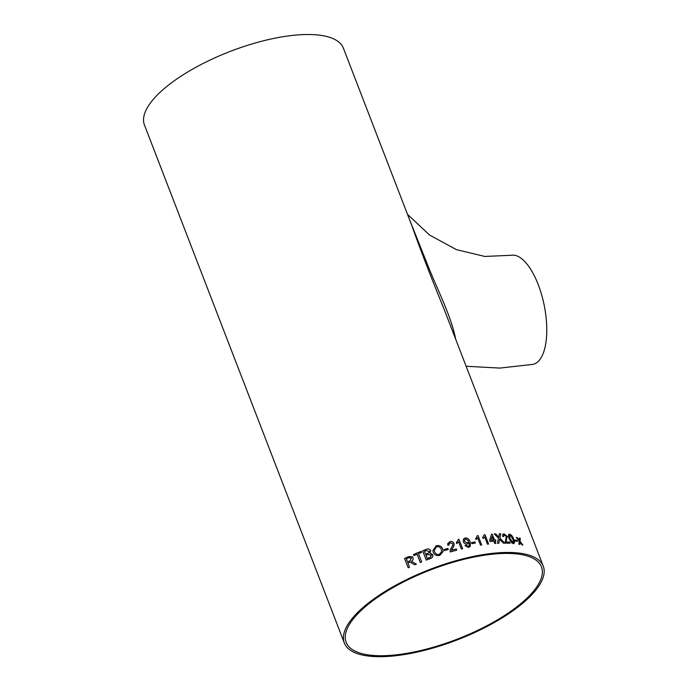 <?xml version="1.0" encoding="UTF-8"?>
<svg xmlns="http://www.w3.org/2000/svg" width="691" height="691" viewBox="0 0 691 691"><rect width="100%" height="100%" fill="white"/><g stroke="black" fill="none" stroke-linecap="round" stroke-linejoin="round"><path stroke-width="1.04" d="M409.219 218.788L427.271 264.014C436.643 288.156 451.214 315.804 455.637 339.074M407.5 214.331L429.517 235.018L456.388 249.615L484.78 256.447L511.012 255.299A55.626 22.682 78.6 0 1 538.203 284.545A55.626 22.682 78.6 0 1 532.916 364.364L499.835 368.087L466.123 366.256M543.273 566.188L444.054 309.067C430.709 276.46 420.016 248.76 411.991 225.966L343.41 48.24A106.621 37.789 158.9 0 0 230.328 51.367A106.621 37.789 158.9 0 0 144.454 125.011L344.317 642.958A106.621 37.789 158.9 0 0 412.665 653.038A106.621 37.789 158.9 0 0 543.273 566.188A106.621 37.789 158.9 0 0 430.191 569.315A106.621 37.789 158.9 0 0 344.317 642.958M521.93 544.853L520.012 542.271L519.848 544.422A106.621 37.789 -21.1 0 0 518.898 544.249L519.157 541.131L516.341 537.434A106.621 37.789 -21.1 0 1 517.3 537.615L519.226 540.181L519.373 538.047A106.621 37.789 -21.1 0 1 520.254 538.263L520.081 541.321L522.819 545.069A106.621 37.789 -21.1 0 0 521.93 544.853M515.037 541.07L514.614 539.991A106.621 37.789 -21.1 0 1 517.015 540.345L517.429 541.424A106.621 37.789 -21.1 0 0 515.037 541.07M509.207 538.721C507.989 536.078 508.127 534.558 509.63 534.169C511.513 534.894 512.852 536.544 513.638 539.135C514.864 541.77 514.743 543.264 513.283 543.627L511.375 542.599L509.207 538.721M509.613 534.186L508.792 534.35L509.613 534.186C511.495 534.912 512.826 536.562 513.612 539.153L513.612 539.153C514.838 541.787 514.717 543.281 513.258 543.644M514.087 543.472L513.283 543.627M503.592 536.562L504.378 534.92L503.618 536.544L502.59 536.415L502.858 534.126L504.007 533.823L507.263 536.501L505.872 541.934A106.621 37.789 -21.1 0 1 509.509 542.072L509.967 543.264A106.621 37.789 -21.1 0 0 505.078 543.117L506.33 536.466L504.395 534.903L503.73 535.076M500.206 539.844L499.671 539.3L498.859 543.23A106.621 37.789 -21.1 0 0 497.442 543.299L498.522 538.151L494.264 533.944A106.621 37.789 -21.1 0 1 495.654 533.875L498.738 537.071L499.386 533.78A106.621 37.789 -21.1 0 1 500.733 533.772L499.904 538.125L504.732 543.117A106.621 37.789 -21.1 0 0 503.411 543.117L500.206 539.844M495.516 539.861L495.983 541.062A106.621 37.789 -21.1 0 0 494.911 541.122L495.793 543.402A106.621 37.789 -21.1 0 0 494.704 543.472L493.832 541.2A106.621 37.789 -21.1 0 0 490.092 541.519L489.625 540.319L491.474 534.229A106.621 37.789 -21.1 0 1 492.234 534.178L494.445 539.93A106.621 37.789 -21.1 0 1 495.516 539.861L495.957 541.062M484.65 536.907L484.097 537.676L484.659 536.89L487.475 544.171A106.621 37.789 -21.1 0 1 488.606 544.042L485.004 534.696L488.589 544.042M484.106 537.667L483.13 538.522L482.707 537.417L484.27 534.782A106.621 37.789 -21.1 0 1 485.004 534.696A106.587 37.78 -21.1 0 0 484.27 534.799M475.65 538.47L476.453 537.658L475.65 538.47L476.073 539.567L477.688 537.848L477.317 538.41L477.688 537.848L480.495 545.13A106.621 37.789 -21.1 0 1 481.679 544.949L478.068 535.603L481.653 544.949M476.445 537.667L477.308 535.724A106.621 37.789 -21.1 0 1 478.068 535.603M471.849 543.696L471.435 542.625A106.621 37.789 -21.1 0 1 474.95 541.969L475.373 543.048A106.621 37.789 -21.1 0 0 471.849 543.696M464.991 545.657L466.192 545.259L468.239 546.374L469.293 545.674L468.99 542.435L467.254 544.119C465.371 544.283 464.067 543.48 463.333 541.718L463.367 539.179L465.112 537.969C467.669 537.943 469.319 539.213 470.061 541.787L470.355 546.322L468.593 547.462L464.991 545.657L466.183 545.277L468.23 546.382L469.293 545.674M456.362 542.565L457.891 540.552L456.362 542.556L456.786 543.662L458.53 541.718L461.346 548.991A106.621 37.789 -21.1 0 1 462.607 548.689L458.997 539.351L462.59 548.689M457.891 540.552L458.185 539.541A106.621 37.789 -21.1 0 1 458.997 539.351A106.587 37.78 -21.1 0 0 458.185 539.559M451.43 550.304L451.422 550.312A106.587 37.78 -21.1 0 1 456.302 548.974L456.768 550.157A106.621 37.789 -21.1 0 0 450.238 551.971L450.178 550.062L452.735 545.225L452.76 543.782L450.359 542.772L449.02 543.929L449.115 544.983L447.785 545.234L447.708 543.653L449.971 541.684C451.836 541.217 453.184 541.804 454.039 543.428L454.013 545.683L451.43 550.304A106.621 37.789 -21.1 0 1 456.31 548.965L456.76 550.166M444.538 550.615L444.123 549.535A106.621 37.789 -21.1 0 1 447.863 548.404L448.278 549.483A106.621 37.789 -21.1 0 0 444.538 550.615M433.257 552.325L432.842 550.77L436.142 545.769C439.338 545.052 441.549 546.14 442.776 549.034L443.156 551.522L439.83 555.357C436.721 556.1 434.527 555.098 433.257 552.325M426.261 560.099L422.659 550.762A106.587 37.78 -21.1 0 1 426.407 549.354L426.407 549.336C428.299 548.559 429.716 548.965 430.666 550.563L429.932 553.102L432.687 554.648C433.127 556.661 432.238 558 430.018 558.673A106.621 37.789 -21.1 0 0 426.261 560.099L422.659 550.762A106.621 37.789 -21.1 0 1 426.407 549.336C428.29 548.55 429.707 548.948 430.657 550.546L430.769 550.917M429.932 553.111L432.842 555.262M421.251 551.306L421.665 552.385A106.621 37.789 -21.1 0 0 418.478 553.664L421.674 561.921A106.621 37.789 -21.1 0 0 420.275 562.491L417.088 554.234A106.621 37.789 -21.1 0 0 413.926 555.555L413.512 554.476A106.621 37.789 -21.1 0 1 421.251 551.306M409.988 562.085L409.297 562.353A106.621 37.789 -21.1 0 0 407.906 562.984L409.521 567.173A106.621 37.789 -21.1 0 0 408.174 567.795L404.572 558.458A106.621 37.789 -21.1 0 1 408.744 556.557L412.544 556.868L412.976 557.637C413.417 559.183 412.881 560.401 411.361 561.282L416.414 564.115A106.621 37.789 -21.1 0 0 414.833 564.797L409.988 562.085M413.227 652.157A104.678 37.098 158.9 0 0 541.45 566.888A104.678 37.098 158.9 0 0 430.433 569.963A104.678 37.098 158.9 0 0 346.131 642.259A104.678 37.098 158.9 0 0 413.227 652.157M411.361 561.282L416.423 564.124M408.182 567.795L404.572 558.458A106.587 37.78 -21.1 0 1 408.752 556.566L408.744 556.557M408.752 556.566L412.544 556.877M410.083 560.747L411.352 557.81L410.074 560.738A106.587 37.78 -21.1 0 0 407.5 561.913L407.491 561.904A106.621 37.789 -21.1 0 1 410.074 560.738M407.491 561.904L406.334 558.915A106.621 37.789 -21.1 0 1 409.21 557.611L411.611 558.268M413.935 555.555L413.512 554.476A106.587 37.78 -21.1 0 1 421.26 551.323M420.275 562.491L417.096 554.242M432.687 554.666L432.851 555.27M429.379 551.478L426.39 550.58A106.621 37.789 -21.1 0 0 424.481 551.297L425.596 554.182A106.587 37.78 -21.1 0 1 427.66 553.405L428.826 552.843L429.292 551.185M431.357 555.478L428.213 554.415A106.621 37.789 -21.1 0 0 426.01 555.244L427.263 558.492A106.587 37.78 -21.1 0 1 429.629 557.602L430.467 557.24L431.262 555.158M430.467 557.24L429.621 557.585A106.621 37.789 -21.1 0 0 427.254 558.483L426.01 555.244M431.262 555.141L430.467 557.222M429.284 551.176L428.817 552.835L427.66 553.396A106.621 37.789 -21.1 0 0 425.596 554.173L424.481 551.297M436.142 545.769L436.142 545.786C439.338 545.061 441.54 546.149 442.767 549.043L443.156 551.53M432.842 550.779L436.142 545.786M439.416 554.294L441.713 551.487L439.416 554.277C437.101 554.769 435.52 553.957 434.682 551.841C435.52 553.966 437.101 554.778 439.416 554.294L439.416 554.277M434.259 550.174L434.682 551.859L434.25 550.166L436.565 546.849C438.923 546.391 440.521 547.272 441.35 549.475L441.713 551.478M444.132 549.544A106.587 37.78 -21.1 0 1 447.854 548.421L447.863 548.404M447.854 548.421L448.269 549.483M450.178 550.071L452.735 545.225M449.012 543.938L449.107 544.983M447.708 543.653L449.971 541.701C451.828 541.234 453.184 541.822 454.03 543.446L454.013 545.691M463.359 539.187L465.103 537.978C467.66 537.961 469.31 539.23 470.044 541.804L470.346 546.331M464.628 539.757L464.594 541.519L467.202 542.979L468.265 542.28L467.211 542.962L464.602 541.502L464.637 539.74L465.717 539.006L468.291 540.63L468.265 542.28M471.443 542.634A106.587 37.78 -21.1 0 1 474.942 541.986L474.95 541.969M474.942 541.986L475.356 543.048M477.308 535.732A106.587 37.78 -21.1 0 1 478.06 535.62M495.767 543.402L494.911 541.122M491.474 534.247A106.587 37.78 -21.1 0 1 492.217 534.195L494.445 539.93M494.428 539.947A106.587 37.78 -21.1 0 1 495.499 539.878M492.052 536.657L490.981 540.215A106.587 37.78 -21.1 0 1 493.348 540.017L492.052 536.657M490.981 540.215L492.07 536.639M490.999 540.198A106.621 37.789 -21.1 0 1 493.365 539.999M498.842 543.247L499.671 539.3M499.386 533.798A106.587 37.78 -21.1 0 1 500.707 533.789L499.904 538.125M499.878 538.142L504.706 543.135M498.721 537.088L497.978 536.19M494.281 533.953A106.587 37.78 -21.1 0 1 495.637 533.893L495.654 533.875M495.637 533.893L497.961 536.207M502.849 534.134L503.981 533.841L507.246 536.518L505.855 541.951A106.587 37.78 -21.1 0 1 509.483 542.09L509.941 543.264M510.088 538.799L509.336 535.819L510.018 535.257L509.336 535.819L510.088 538.799L513.266 542.461M510.036 535.24L509.362 535.801L510.036 535.24L512.774 539.032C513.698 540.88 513.733 542.055 512.869 542.547L510.113 538.781M514.622 540.017A106.587 37.78 -21.1 0 1 516.989 540.362L517.395 541.424M519.822 544.439L520.012 542.271M519.364 538.073A106.587 37.78 -21.1 0 1 520.228 538.28L520.081 541.321M520.055 541.338L522.793 545.087M516.367 537.46A106.587 37.78 -21.1 0 1 517.265 537.624L519.226 540.181"/></g></svg>
